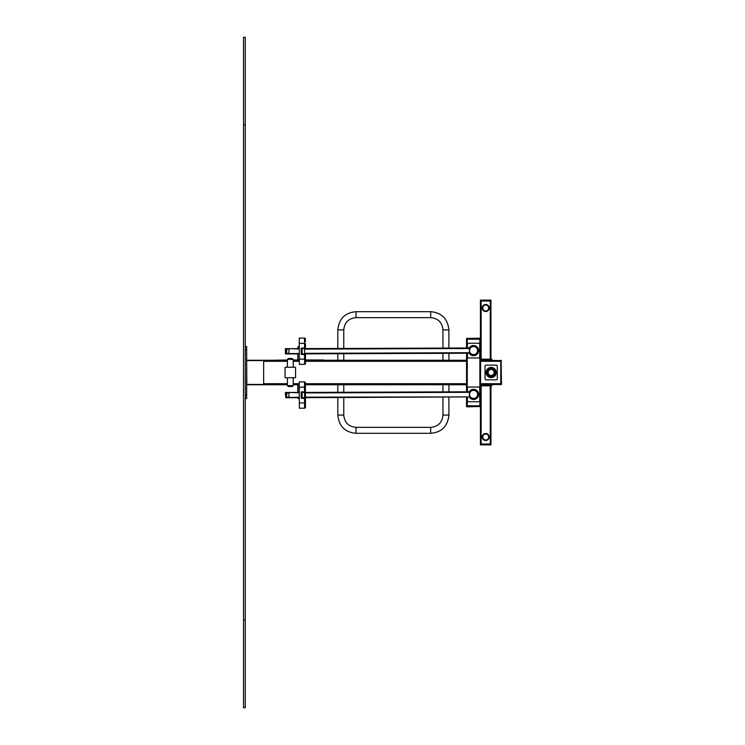 <?xml version="1.0" encoding="UTF-8"?>
<svg xmlns="http://www.w3.org/2000/svg" width="745" height="745" viewBox="0 0 745 745"><rect width="100%" height="100%" fill="white"/><g stroke="black" fill="none" stroke-linecap="round" stroke-linejoin="round"><path stroke-width="1.12" d="M245.273 346.472L246.669 346.472L246.669 398.528L245.273 398.528M480.572 361.288L500.78 361.288L500.78 383.712L480.572 383.712M263.646 383.712L264.196 383.712L264.196 384.765L287.449 384.765M293.167 384.765L299.257 384.765M305.394 384.765L466.547 384.765M480.572 384.765L501.478 384.42L501.134 360.235L501.478 384.42L500.78 384.765M263.646 361.288L264.196 361.288L264.196 360.235L287.449 360.235M293.167 360.235L299.332 360.235M305.469 360.235L466.547 360.235M480.572 360.235L501.478 360.58L500.78 360.58L500.78 384.42M264.196 360.235L246.669 360.235M264.196 384.765L246.669 384.765M246.837 360.58L263.646 360.58L263.646 384.42L246.837 384.42L246.669 360.58M285.056 377.231A0.522 0.522 0 0 0 285.577 377.762L295.039 377.762A0.522 0.522 0 0 0 295.569 377.231L295.569 367.769A0.522 0.522 0 0 0 295.039 367.238L285.577 367.238A0.522 0.522 0 0 0 285.056 367.769L285.056 377.231M466.547 347.99L466.547 339.199L480.572 339.199L480.572 405.801L466.547 405.801L466.901 406.844L480.572 406.5L466.547 406.5M467.255 397.057L467.255 405.801L479.864 405.801L479.864 339.199L467.255 339.199L467.255 347.99M466.547 353.251L466.547 391.805M466.547 397.057L466.547 405.801M263.404 384.765L270.072 384.765M293.288 377.762L293.148 385.659L287.468 385.659L287.328 377.762M291.621 386.515L288.995 386.515M287.468 385.659L288.343 386.515M290.308 358.485L288.343 358.485L287.468 359.341L287.328 367.238M288.343 358.485L291.621 358.485M285.754 367.238A0.698 0.698 0 0 0 285.056 367.946L285.056 377.054A0.698 0.698 0 0 0 285.754 377.762L294.862 377.762A0.698 0.698 0 0 0 295.569 377.054L295.569 367.946A0.698 0.698 0 0 0 294.862 367.238L285.754 367.238M480.572 405.801L480.218 406.844M480.572 339.199L480.218 338.156L466.547 338.5L480.218 338.156M466.547 339.199L466.547 338.5M496.226 379.857A1.052 1.052 0 0 0 497.278 378.805L497.278 366.195A1.052 1.052 0 0 0 496.226 365.143L486.057 365.143A1.052 1.052 0 0 0 485.014 366.195L485.014 378.805A1.052 1.052 0 0 0 486.057 379.857L496.226 379.857M491.141 377.585A5.085 5.085 0 0 1 486.746 369.958A5.085 5.085 0 0 1 495.546 369.958A5.085 5.085 0 0 1 491.141 377.585A5.085 5.085 0 0 1 486.746 369.958A5.085 5.085 0 0 1 495.546 369.958A5.085 5.085 0 0 1 491.141 377.585A5.085 5.085 0 0 1 486.746 369.958A5.085 5.085 0 0 1 495.546 369.958A5.085 5.085 0 0 1 491.141 377.585M467.422 397.057L467.422 400.717A1.052 1.052 0 0 0 468.475 401.769L478.644 401.769A1.052 1.052 0 0 0 479.696 400.717L479.696 388.098A1.052 1.052 0 0 0 478.644 387.046L468.475 387.046A1.052 1.052 0 0 0 467.422 388.098L467.422 391.805M473.559 389.328A5.085 5.085 0 0 1 477.992 396.899A5.085 5.085 0 0 1 469.22 397.048A5.085 5.085 0 0 0 477.992 396.899A5.085 5.085 0 0 0 473.559 389.328A5.085 5.085 0 0 0 469.201 391.796A5.085 5.085 0 0 1 473.559 389.328M467.422 353.242L467.422 356.902A1.052 1.052 0 0 0 468.475 357.954L478.644 357.954A1.052 1.052 0 0 0 479.696 356.902L479.696 344.283A1.052 1.052 0 0 0 478.644 343.231L468.475 343.231A1.052 1.052 0 0 0 467.422 344.283L467.422 347.99M473.559 345.512A5.085 5.085 0 0 1 477.992 353.083A5.085 5.085 0 0 1 469.22 353.242A5.085 5.085 0 0 0 477.992 353.083A5.085 5.085 0 0 0 473.559 345.512A5.085 5.085 0 0 0 469.201 347.98A5.085 5.085 0 0 1 473.559 345.512M481.14 359.183L481.14 300.999L490.257 300.999L490.257 359.183M490.955 359.183L490.955 300.123L480.441 300.123L480.441 300.999L490.955 300.999L490.955 359.183M480.441 338.23L480.441 300.999M480.572 359.183L491.83 359.183L491.83 360.235M482.695 306.214A3.502 3.502 0 0 0 485.647 311.512A3.502 3.502 0 0 0 488.767 306.307A3.502 3.502 0 0 0 482.695 306.214A3.502 3.502 0 0 0 485.647 311.512A3.502 3.502 0 0 0 488.767 306.307A3.502 3.502 0 0 0 482.695 306.214M490.257 385.817L490.257 444.001L481.14 444.001L481.14 385.817M480.441 406.77L480.441 444.877L490.955 444.877L490.955 444.001L480.441 444.001M490.955 385.817L490.955 444.001L490.955 385.817M480.572 385.817L491.83 385.817L491.83 384.765M488.711 438.786A3.502 3.502 0 0 0 485.759 433.488A3.502 3.502 0 0 0 482.639 438.693A3.502 3.502 0 0 0 488.711 438.786A3.502 3.502 0 0 0 485.759 433.488A3.502 3.502 0 0 0 482.639 438.693A3.502 3.502 0 0 0 488.711 438.786M305.441 353.326L469.927 352.711L470.179 353.232A4.293 4.293 0 0 0 477.424 352.478A4.293 4.293 0 0 0 470.151 347.98L305.422 348.595L470.16 347.98L469.909 348.502L305.422 349.126M299.313 353.875L286.629 353.922L286.611 348.669L299.294 348.623L286.276 348.669M288.781 349.181L286.629 349.191L286.648 353.4L288.79 353.391M305.441 353.856L470.179 353.232M286.611 348.669L285.4 348.669L285.419 353.931L286.294 353.922M477.768 350.578A4.209 4.209 0 0 1 471.473 354.248A4.209 4.209 0 0 1 471.445 346.956A4.209 4.209 0 0 1 477.768 350.578M299.294 348.967L289.125 348.66L288.79 353.568L299.313 353.53M285.754 353.931L285.735 348.669M299.267 343.361L304.528 343.343L304.509 338.081A0.875 0.875 0 0 1 305.385 338.956A0.875 0.875 0 0 0 304.509 338.081L299.248 338.109L299.35 364.389L304.603 364.37A0.875 0.875 0 0 0 305.478 363.495L305.478 362.787M302.097 348.604L302.116 353.866L301.762 353.521L302.116 353.866L301.241 354.397L301.213 348.083L304.547 348.073L304.547 348.595L302.097 348.604L301.213 348.083L301.744 348.958L302.097 348.604L301.241 354.397L305.45 354.732L305.478 363.495A0.875 0.875 0 0 1 304.603 364.37L304.584 359.118L305.459 359.109M301.744 348.399L301.762 354.08M302.116 353.866L304.565 353.856L304.584 359.118L299.332 359.137M305.385 338.956L305.394 341.583M305.422 347.719L304.547 348.073L304.528 343.343L305.403 343.343L305.422 347.719L304.547 348.595L304.565 353.856L305.45 354.732M305.422 392.41L470.16 391.786L469.909 392.317L305.422 392.932M305.441 397.141L470.179 396.908L305.441 397.662M299.313 397.69L286.629 397.737L286.611 392.475L299.294 392.429M288.781 392.997L286.629 393.006L286.648 397.206L288.79 397.206M477.768 394.394A4.209 4.209 0 0 1 471.473 398.053A4.209 4.209 0 0 1 471.445 390.771A4.209 4.209 0 0 1 477.768 394.394A4.209 4.209 0 0 1 471.455 398.044A4.209 4.209 0 0 1 471.455 390.762A4.209 4.209 0 0 1 477.768 394.403A4.209 4.209 0 0 1 471.455 398.044A4.209 4.209 0 0 1 471.455 390.762A4.209 4.209 0 0 1 477.768 394.403M299.294 392.783L289.125 392.466L288.79 397.374L299.313 397.336M286.611 392.475L285.4 392.485L285.754 397.737L285.735 392.485M286.639 397.737L285.754 397.737M299.267 387.176L304.528 387.158L304.509 381.896A0.875 0.875 0 0 1 305.385 382.772A0.875 0.875 0 0 0 304.509 381.896L299.248 381.915L299.267 387.176L299.35 408.204L304.603 408.185A0.875 0.875 0 0 0 305.478 407.301L305.394 383.47M302.097 392.419L302.116 397.681L301.762 397.327L302.116 397.681L301.241 398.212L301.213 391.898L304.547 391.889L304.547 392.41L302.097 392.419L301.213 391.898L301.744 392.773L302.097 392.419L301.241 398.212L305.45 398.538L305.459 402.924L304.584 402.924L304.603 408.185A0.875 0.875 0 0 0 305.478 407.301M301.744 392.215L301.762 397.886M302.116 397.681L304.565 397.672L304.584 402.924L299.332 402.943M305.385 382.772L305.422 391.535L304.547 392.41L304.565 397.672L305.45 398.538M305.403 387.149L304.528 387.158L304.547 391.889L305.422 391.535M297.804 348.623L297.972 347.524M297.804 353.884L297.804 359.965M297.804 384.765L297.804 392.438M297.972 348.623L297.972 346.649L299.285 346.649M297.972 398.351L299.313 398.351L297.972 398.351L297.972 397.69M297.972 353.884L297.972 359.965M297.972 384.765L297.972 392.438M477.768 350.597A4.209 4.209 0 0 1 471.455 354.238A4.209 4.209 0 0 1 471.455 346.956A4.209 4.209 0 0 1 477.768 350.597A4.209 4.209 0 0 1 471.455 354.238A4.209 4.209 0 0 1 471.455 346.956A4.209 4.209 0 0 1 477.768 350.597M305.469 359.965L323.255 359.965M272.959 360.235L287.458 359.965M293.158 359.965L299.332 359.965M245.273 124.871L245.273 707.75L243.522 707.75L243.522 37.25L245.273 37.25L245.273 124.871L243.522 124.871M245.273 395.018L246.669 395.018M245.273 349.982L246.669 349.982M264.196 383.712L287.43 383.712M293.185 383.712L299.257 383.712M305.394 383.712L466.547 383.712M264.196 361.288L287.43 361.288M293.185 361.288L299.341 361.288M305.469 361.288L466.547 361.288M467.255 353.242L467.255 391.805M442.949 348.083L442.949 329.914L448.909 329.914L448.909 348.055M442.949 329.914C442.223 322.464 438.135 318.376 430.685 317.649L430.685 311.689C441.655 312.667 447.726 318.739 448.909 329.914M430.685 317.649L356.026 317.649L356.026 311.689C345.056 312.667 338.984 318.739 337.802 329.914L337.802 348.474M356.026 317.649C348.576 318.376 344.488 322.464 343.762 329.914L337.802 329.914M448.909 397.132L448.909 415.086L442.949 415.086L442.949 397.15M448.909 415.086C447.726 426.261 441.655 432.333 430.685 433.311L430.685 427.351C438.135 426.624 442.223 422.536 442.949 415.086M430.685 433.311L356.026 433.311L356.026 427.351C348.576 426.624 344.488 422.536 343.762 415.086L343.762 397.523M356.026 433.311C345.056 432.333 338.984 426.261 337.802 415.086L343.762 415.086M287.468 359.341L293.148 359.341L293.288 367.238M467.078 405.801L467.078 406.844M480.041 405.801L480.041 406.844M480.041 339.199L480.041 338.156M467.078 339.199L467.078 338.156M491.141 376.97A4.47 4.47 0 0 1 487.277 370.265A4.47 4.47 0 0 1 495.015 370.265A4.47 4.47 0 0 1 491.141 376.97M491.141 376.793A4.293 4.293 0 0 1 487.426 370.349A4.293 4.293 0 0 1 494.866 370.349A4.293 4.293 0 0 1 491.141 376.793M491.141 375.927A3.427 3.427 0 0 1 488.171 370.787A3.427 3.427 0 0 1 494.112 370.787A3.427 3.427 0 0 1 491.141 375.927M491.141 375.508A3.008 3.008 0 0 1 488.543 371.001A3.008 3.008 0 0 1 493.749 371.001A3.008 3.008 0 0 1 491.141 375.508M469.937 391.796A4.47 4.47 0 0 1 473.559 389.942A4.47 4.47 0 0 1 477.545 396.424A4.47 4.47 0 0 1 469.955 397.048M470.151 391.786A4.293 4.293 0 0 1 477.424 396.293A4.293 4.293 0 0 1 470.17 397.048M469.937 347.98A4.47 4.47 0 0 1 473.559 346.127A4.47 4.47 0 0 1 477.545 352.618A4.47 4.47 0 0 1 469.955 353.232M490.778 359.183L490.778 360.235M480.618 359.183L480.618 360.235M490.61 300.999L490.61 300.123M480.795 300.999L480.795 300.123M483.142 306.484A2.98 2.98 0 0 0 485.656 310.991A2.98 2.98 0 0 0 488.301 306.558A2.98 2.98 0 0 0 483.142 306.484M480.618 385.817L480.618 384.765M490.778 385.817L490.778 384.765M480.795 444.001L480.795 444.877M490.61 444.001L490.61 444.877M488.254 438.516A2.98 2.98 0 0 0 485.749 434.009A2.98 2.98 0 0 0 483.095 438.442A2.98 2.98 0 0 0 488.254 438.516M286.629 349.014L285.754 349.023M286.648 353.577L285.773 353.577M286.629 392.829L285.754 392.829M286.648 397.383L285.773 397.392M297.972 392.215L299.285 392.215M477.592 350.597A4.032 4.032 0 0 1 471.548 354.089A4.032 4.032 0 0 1 471.548 347.105A4.032 4.032 0 0 1 477.592 350.597M477.592 394.403A4.032 4.032 0 0 1 471.548 397.895A4.032 4.032 0 0 1 471.548 390.911A4.032 4.032 0 0 1 477.592 394.403M245.273 620.129L243.522 620.129M448.909 360.235L448.909 353.316M442.949 360.235L442.949 353.335M430.685 311.689L356.026 311.689M337.802 353.735L337.802 360.235M343.762 329.914L343.762 348.455M343.762 353.707L343.762 360.235M442.949 384.765L442.949 391.889M448.909 384.765L448.909 391.87M430.685 427.351L356.026 427.351M343.762 392.261L343.762 384.765M337.802 415.086L337.802 397.541M337.802 392.289L337.802 384.765M293.148 385.659L292.273 386.515M293.148 359.341L292.273 358.485"/></g></svg>
